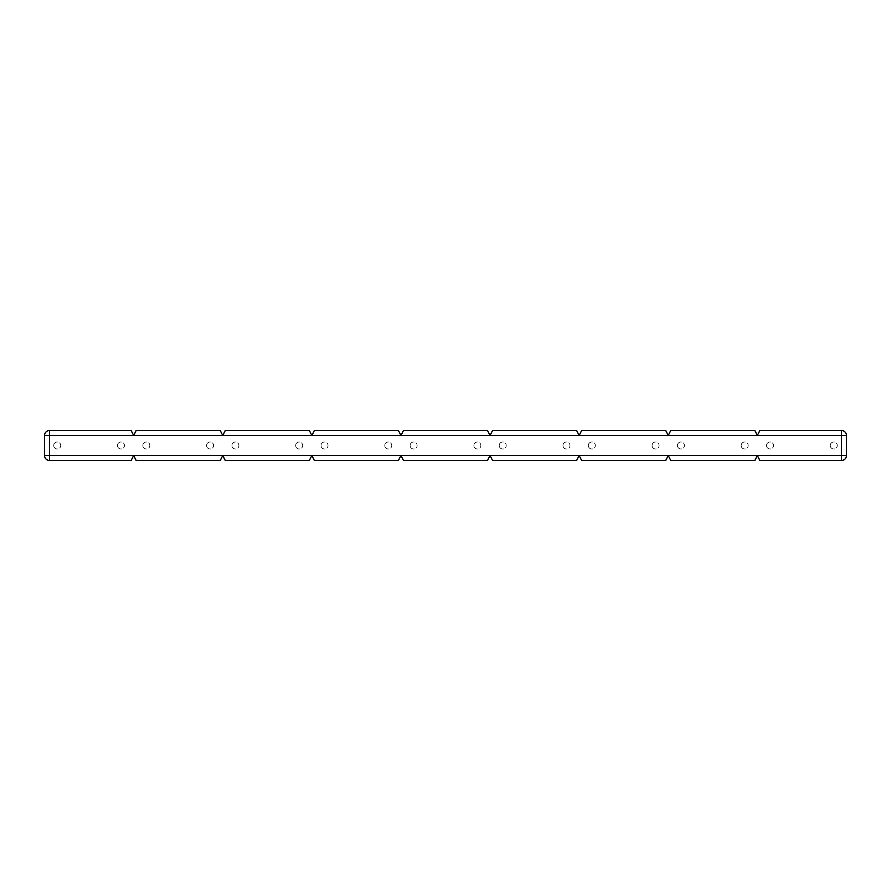 <?xml version="1.0" encoding="UTF-8"?>
<svg xmlns="http://www.w3.org/2000/svg" width="891" height="891" viewBox="0 0 891 891"><rect width="100%" height="100%" fill="white"/><g stroke="black" fill="none" stroke-linecap="round" stroke-linejoin="round"><path stroke-width="0.67" stroke-dasharray="4.46 3.34" d="M846.45 455.479L841.46 455.479L841.46 460.48A4.99 4.99 0 0 0 846.45 455.479L846.45 435.521L44.55 435.521L44.55 455.479A4.99 4.99 0 0 0 49.54 460.48L131.155 460.48M131.155 430.52L49.54 430.52L49.54 455.479L841.46 455.479L841.46 430.52A4.99 4.99 0 0 1 846.45 435.521M841.46 460.48L759.845 460.48M841.46 430.52L759.845 430.52M220.255 460.48L136.145 460.48M309.355 460.48L225.245 460.48M398.455 460.48L314.345 460.48M487.555 460.48L403.445 460.48M576.655 460.48L492.545 460.48M665.755 460.48L581.645 460.48M754.855 460.48L670.745 460.48M754.855 430.52L670.745 430.52M665.755 430.52L581.645 430.52M576.655 430.52L492.545 430.52M487.555 430.52L403.445 430.52M398.455 430.52L314.345 430.52M309.355 430.52L225.245 430.52M220.255 430.52L136.145 430.52M49.54 430.52A4.99 4.99 0 0 0 44.55 435.521M53.738 445.311A3.497 3.497 0 0 1 57.414 442.014A3.497 3.497 0 0 1 60.722 445.689A3.497 3.497 0 0 1 57.046 448.986A3.497 3.497 0 0 1 53.738 445.311A3.497 3.497 0 0 1 57.414 442.014A3.497 3.497 0 0 1 60.722 445.689A3.497 3.497 0 0 1 57.046 448.986A3.497 3.497 0 0 1 53.738 445.311M117.478 445.311A3.497 3.497 0 0 1 121.154 442.014A3.497 3.497 0 0 1 124.462 445.689A3.497 3.497 0 0 1 120.786 448.986A3.497 3.497 0 0 1 117.478 445.311A3.497 3.497 0 0 1 121.154 442.014A3.497 3.497 0 0 1 124.462 445.689A3.497 3.497 0 0 1 120.786 448.986A3.497 3.497 0 0 1 117.478 445.311M142.838 445.311A3.497 3.497 0 0 1 146.514 442.014A3.497 3.497 0 0 1 149.822 445.689A3.497 3.497 0 0 1 146.146 448.986A3.497 3.497 0 0 1 142.838 445.311A3.497 3.497 0 0 1 146.514 442.014A3.497 3.497 0 0 1 149.822 445.689A3.497 3.497 0 0 1 146.146 448.986A3.497 3.497 0 0 1 142.838 445.311M206.578 445.311A3.497 3.497 0 0 1 210.254 442.014A3.497 3.497 0 0 1 213.562 445.689A3.497 3.497 0 0 1 209.886 448.986A3.497 3.497 0 0 1 206.578 445.311A3.497 3.497 0 0 1 210.254 442.014A3.497 3.497 0 0 1 213.562 445.689A3.497 3.497 0 0 1 209.886 448.986A3.497 3.497 0 0 1 206.578 445.311M231.938 445.311A3.497 3.497 0 0 1 235.614 442.014A3.497 3.497 0 0 1 238.922 445.689A3.497 3.497 0 0 1 235.246 448.986A3.497 3.497 0 0 1 231.938 445.311A3.497 3.497 0 0 1 235.614 442.014A3.497 3.497 0 0 1 238.922 445.689A3.497 3.497 0 0 1 235.246 448.986A3.497 3.497 0 0 1 231.938 445.311M295.678 445.311A3.497 3.497 0 0 1 299.354 442.014A3.497 3.497 0 0 1 302.662 445.689A3.497 3.497 0 0 1 298.986 448.986A3.497 3.497 0 0 1 295.678 445.311A3.497 3.497 0 0 1 299.354 442.014A3.497 3.497 0 0 1 302.662 445.689A3.497 3.497 0 0 1 298.986 448.986A3.497 3.497 0 0 1 295.678 445.311M321.038 445.311A3.497 3.497 0 0 1 324.714 442.014A3.497 3.497 0 0 1 328.022 445.689A3.497 3.497 0 0 1 324.346 448.986A3.497 3.497 0 0 1 321.038 445.311A3.497 3.497 0 0 1 324.714 442.014A3.497 3.497 0 0 1 328.022 445.689A3.497 3.497 0 0 1 324.346 448.986A3.497 3.497 0 0 1 321.038 445.311M384.778 445.311A3.497 3.497 0 0 1 388.454 442.014A3.497 3.497 0 0 1 391.762 445.689A3.497 3.497 0 0 1 388.086 448.986A3.497 3.497 0 0 1 384.778 445.311A3.497 3.497 0 0 1 388.454 442.014A3.497 3.497 0 0 1 391.762 445.689A3.497 3.497 0 0 1 388.086 448.986A3.497 3.497 0 0 1 384.778 445.311M410.138 445.311A3.497 3.497 0 0 1 413.814 442.014A3.497 3.497 0 0 1 417.122 445.689A3.497 3.497 0 0 1 413.446 448.986A3.497 3.497 0 0 1 410.138 445.311A3.497 3.497 0 0 1 413.814 442.014A3.497 3.497 0 0 1 417.122 445.689A3.497 3.497 0 0 1 413.446 448.986A3.497 3.497 0 0 1 410.138 445.311M473.878 445.311A3.497 3.497 0 0 1 477.554 442.014A3.497 3.497 0 0 1 480.862 445.689A3.497 3.497 0 0 1 477.186 448.986A3.497 3.497 0 0 1 473.878 445.311A3.497 3.497 0 0 1 477.554 442.014A3.497 3.497 0 0 1 480.862 445.689A3.497 3.497 0 0 1 477.186 448.986A3.497 3.497 0 0 1 473.878 445.311M499.238 445.311A3.497 3.497 0 0 1 502.914 442.014A3.497 3.497 0 0 1 506.222 445.689A3.497 3.497 0 0 1 502.546 448.986A3.497 3.497 0 0 1 499.238 445.311A3.497 3.497 0 0 1 502.914 442.014A3.497 3.497 0 0 1 506.222 445.689A3.497 3.497 0 0 1 502.546 448.986A3.497 3.497 0 0 1 499.238 445.311M562.978 445.311A3.497 3.497 0 0 1 566.654 442.014A3.497 3.497 0 0 1 569.962 445.689A3.497 3.497 0 0 1 566.286 448.986A3.497 3.497 0 0 1 562.978 445.311A3.497 3.497 0 0 1 566.654 442.014A3.497 3.497 0 0 1 569.962 445.689A3.497 3.497 0 0 1 566.286 448.986A3.497 3.497 0 0 1 562.978 445.311M588.338 445.311A3.497 3.497 0 0 1 592.014 442.014A3.497 3.497 0 0 1 595.322 445.689A3.497 3.497 0 0 1 591.646 448.986A3.497 3.497 0 0 1 588.338 445.311A3.497 3.497 0 0 1 592.014 442.014A3.497 3.497 0 0 1 595.322 445.689A3.497 3.497 0 0 1 591.646 448.986A3.497 3.497 0 0 1 588.338 445.311M652.078 445.311A3.497 3.497 0 0 1 655.754 442.014A3.497 3.497 0 0 1 659.062 445.689A3.497 3.497 0 0 1 655.386 448.986A3.497 3.497 0 0 1 652.078 445.311A3.497 3.497 0 0 1 655.754 442.014A3.497 3.497 0 0 1 659.062 445.689A3.497 3.497 0 0 1 655.386 448.986A3.497 3.497 0 0 1 652.078 445.311M677.438 445.311A3.497 3.497 0 0 1 681.114 442.014A3.497 3.497 0 0 1 684.422 445.689A3.497 3.497 0 0 1 680.746 448.986A3.497 3.497 0 0 1 677.438 445.311A3.497 3.497 0 0 1 681.114 442.014A3.497 3.497 0 0 1 684.422 445.689A3.497 3.497 0 0 1 680.746 448.986A3.497 3.497 0 0 1 677.438 445.311M741.178 445.311A3.497 3.497 0 0 1 744.854 442.014A3.497 3.497 0 0 1 748.162 445.689A3.497 3.497 0 0 1 744.486 448.986A3.497 3.497 0 0 1 741.178 445.311A3.497 3.497 0 0 1 744.854 442.014A3.497 3.497 0 0 1 748.162 445.689A3.497 3.497 0 0 1 744.486 448.986A3.497 3.497 0 0 1 741.178 445.311M766.538 445.311A3.497 3.497 0 0 1 770.214 442.014A3.497 3.497 0 0 1 773.522 445.689A3.497 3.497 0 0 1 769.846 448.986A3.497 3.497 0 0 1 766.538 445.311A3.497 3.497 0 0 1 770.214 442.014A3.497 3.497 0 0 1 773.522 445.689A3.497 3.497 0 0 1 769.846 448.986A3.497 3.497 0 0 1 766.538 445.311M830.278 445.311A3.497 3.497 0 0 1 833.954 442.014A3.497 3.497 0 0 1 837.262 445.689A3.497 3.497 0 0 1 833.586 448.986A3.497 3.497 0 0 1 830.278 445.311A3.497 3.497 0 0 1 833.954 442.014A3.497 3.497 0 0 1 837.262 445.689A3.497 3.497 0 0 1 833.586 448.986A3.497 3.497 0 0 1 830.278 445.311M44.55 455.479L49.54 455.479L49.54 460.48"/><path stroke-width="1.34" d="M49.54 460.48A4.99 4.99 0 0 1 44.55 455.479L49.54 455.479L49.54 460.48L131.155 460.48L133.65 455.479L136.145 460.48L220.255 460.48L222.75 455.479L225.245 460.48L309.355 460.48L311.85 455.479L314.345 460.48L398.455 460.48L400.95 455.479L403.445 460.48L487.555 460.48L490.05 455.479L492.545 460.48L576.655 460.48L579.15 455.479L581.645 460.48L665.755 460.48L668.25 455.479L670.745 460.48L754.855 460.48L757.35 455.479L759.845 460.48L841.46 460.48A4.99 4.99 0 0 0 846.45 455.479L846.45 435.521A4.99 4.99 0 0 0 841.46 430.52L841.46 435.521L846.45 435.521M44.55 455.479L44.55 435.521A4.99 4.99 0 0 1 49.54 430.52L131.155 430.52L133.65 435.521L136.145 430.52L220.255 430.52L222.75 435.521L225.245 430.52L309.355 430.52L311.85 435.521L314.345 430.52L398.455 430.52L400.95 435.521L403.445 430.52L487.555 430.52L490.05 435.521L492.545 430.52L576.655 430.52L579.15 435.521L581.645 430.52L665.755 430.52L668.25 435.521L670.745 430.52L754.855 430.52L757.35 435.521L759.845 430.52L841.46 430.52M759.845 460.48L757.35 455.479L846.45 455.479M131.155 430.52L133.65 435.521L841.46 435.521L841.46 460.48M220.255 430.52L222.75 435.521L225.245 430.52M136.145 430.52L133.65 435.521L49.54 435.521L49.54 455.479L757.35 455.479L754.855 460.48M309.355 430.52L311.85 435.521L314.345 430.52M398.455 430.52L400.95 435.521L403.445 430.52M487.555 430.52L490.05 435.521L492.545 430.52M576.655 430.52L579.15 435.521L581.645 430.52M665.755 430.52L668.25 435.521L670.745 430.52M754.855 430.52L757.35 435.521L759.845 430.52M670.745 460.48L668.25 455.479L665.755 460.48M581.645 460.48L579.15 455.479L576.655 460.48M492.545 460.48L490.05 455.479L487.555 460.48M403.445 460.48L400.95 455.479L398.455 460.48M314.345 460.48L311.85 455.479L309.355 460.48M225.245 460.48L222.75 455.479L220.255 460.48M136.145 460.48L133.65 455.479L131.155 460.48M44.55 435.521L49.54 435.521L49.54 430.52"/></g></svg>

